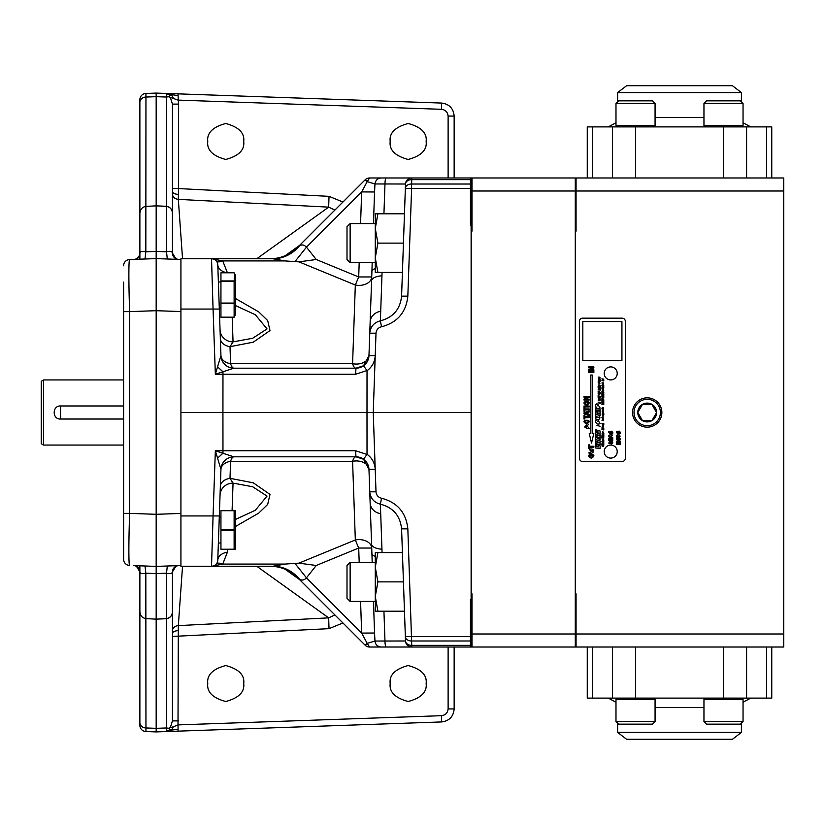 <?xml version="1.0" encoding="UTF-8"?>
<svg xmlns="http://www.w3.org/2000/svg" width="825" height="825" viewBox="0 0 825 825"><rect width="100%" height="100%" fill="white"/><g stroke="black" fill="none" stroke-linecap="round" stroke-linejoin="round"><path stroke-width="1.24" d="M123.595 406.013L60.534 406.013L60.534 418.987L123.595 418.987M123.595 405.962L60.534 405.962A6.538 6.538 0 0 0 59.256 406.086M59.245 418.914A6.538 6.538 0 0 0 60.534 419.038L123.595 419.038M43.591 445.057L41.25 443.706L41.25 381.294L43.591 379.943L43.591 445.057L123.595 445.057M60.534 405.962C52.099 405.549 52.088 419.44 60.534 419.038M347.005 598.3L347.005 565.465L350.13 562.341L350.13 601.425L347.005 598.3M347.005 259.535L347.005 226.7L350.13 223.575L350.13 262.659L347.005 259.535M375.282 562.341L350.13 562.341M375.282 567.229L375.282 596.547L377.902 581.883L375.282 567.229L377.902 552.564L375.282 552.564L375.282 567.229M235.61 519.379L255.358 510.252L267.032 496.093L252.667 486.74L233.052 483.11L232.093 510.427M227.514 549.522L227.422 552.142L222.74 564.083L211.695 566.249M330.258 610.304L365.155 645.202L367.187 643.356L361.67 633.084L306.446 577.861A39.084 0.846 51.9 0 0 294.927 563.382L298.928 563.155L316.243 565.486L306.446 577.861C303.971 580.418 301.537 580.728 299.145 578.779A39.084 35.63 90 0 0 273.003 566.249L285.007 564.083L222.74 564.083A13.025 5.424 40.9 0 0 216.253 564.083M218.006 553.606L218.377 543.005L218.006 553.606M235.61 305.621L255.358 314.748L267.032 328.907L252.667 338.26L233.052 341.89L232.186 317.243M375.282 223.575L350.13 223.575M375.282 228.453L375.282 257.771L377.902 243.117L375.282 228.463L377.902 213.799L375.282 213.799L375.282 228.463M227.422 272.807L222.74 260.917L211.695 258.751M330.258 214.696L365.155 179.798L367.187 181.644L361.67 191.916L306.446 247.139A39.084 0.846 -51.9 0 1 294.927 261.618L298.928 261.845L316.243 259.514L306.446 247.139C303.971 244.582 301.537 244.272 299.145 246.221A39.084 35.63 -90 0 1 273.003 258.751L285.007 260.917L222.74 260.917A13.025 5.424 -40.9 0 1 216.253 260.917M218.006 271.394L218.377 281.995L218.006 271.394M597.506 421.317C596.496 421.709 596.496 421.709 597.506 421.317M597.506 405.745C596.496 406.137 596.496 406.137 597.506 405.745M599.424 394.144C598.929 393.061 598.929 393.061 599.424 394.144M599.93 389.297C598.424 388.42 598.424 388.42 599.93 389.297M599.424 381.624C598.929 380.542 598.929 380.542 599.424 381.624M603.498 443.407C602.178 442.633 602.178 442.633 603.498 443.407M603.054 381.913C602.621 380.964 602.621 380.964 603.054 381.913M618.43 439.962C622.792 438.003 614.068 438.013 618.43 439.962M617.152 436.384C621.761 437.57 618.028 432.836 617.152 436.384M610.459 436.827C609.448 435.466 609.448 435.466 610.459 436.827L609.995 436.827M591.267 457.267C597.156 454.4 585.368 454.42 591.267 457.267M586.183 427.546C586.781 423.596 582.873 427.855 586.183 427.546M586.575 422.988C592.463 420.121 580.676 420.142 586.575 422.988M586.575 404.332C592.463 401.466 580.676 401.486 586.575 404.332M599.445 402.456L598.589 402.548L599.445 402.456M603.075 441.231L602.312 441.323L603.075 441.231M603.075 436.239L602.312 436.322L603.075 436.239M603.075 428.618L602.312 428.711L603.075 428.618M603.075 423.462L602.312 423.545L603.075 423.462M603.106 408.818L602.518 408.715L603.106 408.818M618.049 432.568L618.833 432.207L618.049 432.568M610.376 432.692L611.16 432.31L610.376 432.692M587.122 412.686L585.203 413.335L587.122 413.964L587.122 412.686M375.282 611.201L375.282 596.537L377.902 611.201L375.282 611.201M217.769 560.381L219.316 515.945L219.285 516.945L220.945 516.945M227.422 552.142A13.025 8.755 2 0 0 217.779 560.216A6.249 6.249 0 0 1 211.53 566.249L213.067 515.945L219.316 515.945L220.945 469.373L215.346 450.759L222.894 453.276L217.553 458.174M369.765 491.978A13.025 13.025 0 0 1 369.755 491.803L368.971 469.373A13.025 8.889 -2 0 0 352.584 461.309L230.598 461.309A13.025 8.755 2 0 0 220.945 469.373A13.025 13.025 0 0 1 233.97 456.802A13.025 4.455 -90 0 0 230.598 461.309L230 478.314L253.275 482.821L270.002 494.433L267.682 504.436L258.699 513.15L235.61 526.412M230 478.314L233.052 483.11A13.025 12.478 2 0 0 220.048 495.134L220.358 486.379A13.025 8.755 2 0 1 230 478.314M359.195 562.341L358.7 548.037L355.327 539.973L352.584 461.309A13.025 4.455 90 0 1 355.957 456.802L233.929 456.802A13.025 13.004 -90 0 0 220.935 469.353M220.945 308.055L219.285 308.055L220.358 338.621A13.025 8.755 -2 0 0 230 346.686L233.052 341.89A13.025 12.478 -2 0 1 220.048 329.866M219.347 515.316L218.316 544.634L218.377 543.005L220.945 543.005M273.003 566.249L180.922 566.249L180.922 258.751L270.012 258.751A39.084 39.084 0 0 0 297.65 247.304L299.145 246.221M222.894 371.724L217.553 366.826L215.346 374.241L233.929 368.198A13.025 13.004 90 0 1 220.935 355.647L220.935 355.647A13.025 13.025 0 0 0 233.97 368.198A13.025 4.455 90 0 1 230.598 363.691A13.025 8.755 -2 0 1 220.945 355.627L217.779 264.784A6.249 6.249 0 0 0 211.53 258.751L213.067 309.055L219.316 309.055M369.765 333.022A13.025 13.025 0 0 0 369.755 333.197L368.971 355.627A13.025 8.889 2 0 1 352.584 363.691L230.598 363.691L230 346.686L253.275 342.179L270.002 330.567L267.682 320.564L258.699 311.85L235.61 298.588M227.133 272.807A13.025 8.755 -2 0 1 217.779 264.784A6.249 6.249 0 0 0 211.53 258.751L273.003 258.751M217.769 264.619L218.377 281.995L220.945 281.995M375.282 272.436L375.282 257.771L377.902 272.436L375.282 272.436M359.195 262.659L358.7 276.963L355.327 285.027L352.584 363.691A13.025 4.455 -90 0 0 355.957 368.198L233.929 368.198M637.797 412.5L642.5 420.647L651.905 420.647L656.607 412.5L651.905 404.353L642.5 404.353L637.797 412.5A9.405 9.405 0 0 0 651.905 420.647A9.405 9.405 0 0 0 651.905 404.353L642.5 404.353A9.405 9.405 0 0 0 637.797 412.5L637.88 412.644M656.525 412.644L651.987 404.498M651.905 404.353A9.405 9.405 0 0 0 642.5 404.353L637.88 412.356M642.665 420.647L651.905 420.647M236.693 566.249L270.012 566.249A39.084 39.084 0 0 1 297.65 577.696L299.145 578.779M285.007 564.083L294.927 563.382M380.707 513.717L381.944 549.182A13.025 5.455 178 0 1 371.59 544.222L369.755 491.803C370.456 498.362 373.993 502.477 380.366 504.157L380.707 513.717A13.025 11.426 178 0 1 370.147 502.941L368.971 469.373A13.025 13.025 0 0 0 355.957 456.802L363.536 459.236L368.971 469.373L375.22 469.373L376.004 491.803L369.755 491.803M375.282 556.349A13.025 4.084 178 0 1 371.92 553.761L371.59 544.222M381.944 549.182L382.058 552.564M316.243 565.486L358.7 548.037L371.724 548.037A13.025 8.889 -2 0 0 355.327 539.973L298.928 563.155M219.285 308.055L218.316 280.366M285.007 260.917L294.927 261.618M401.579 296.484A26.06 26.06 0 0 0 401.589 296.144C400.197 309.262 393.123 317.491 380.366 320.843L380.707 311.283A13.025 11.426 -178 0 0 370.147 322.059L369.755 333.197C370.456 326.638 373.993 322.523 380.366 320.843A13.025 13.025 0 0 0 380.201 320.873M380.707 311.283L381.944 275.818A13.025 5.455 -178 0 0 371.59 280.778L368.971 355.627A13.025 13.025 0 0 1 355.957 368.198L355.647 374.241L366.97 370.559L363.536 365.764L355.957 368.198M381.944 275.818L382.058 272.436M375.282 268.651A13.025 4.084 -178 0 0 371.92 271.239L371.59 280.778M316.243 259.514L358.7 276.963L371.724 276.963A13.025 8.889 2 0 1 355.327 285.027L298.928 261.845M647.202 399.31A13.19 13.19 0 0 0 635.776 419.1A13.19 13.19 0 0 0 658.628 419.1A13.19 13.19 0 0 0 647.202 399.31M600.126 423.503L599.228 422.452M597.64 419.595L595.444 420.554C595.949 423.772 597.517 424.782 600.126 423.596C599.033 422.843 597.702 417.11 595.444 420.554M600.126 407.932L599.228 406.869M597.64 404.023L595.444 404.982C595.949 408.2 597.517 409.21 600.126 408.024C599.033 407.272 597.702 401.538 595.444 404.982M595.444 417.656L595.444 414.583M595.444 416.109L595.444 416.955M600.167 389.699L600.27 389.72C600.105 386.048 596.042 390.081 600.27 389.72M600.229 380.15L598.692 378.448C598.032 379.82 598.558 380.273 600.27 379.789M603.127 445.717L601.889 445.902C603.477 446.707 603.89 446.645 603.127 445.717L601.889 445.902C603.477 446.707 603.89 446.645 603.127 445.717M602.879 443.623L603.797 443.778C603.642 440.55 600.074 444.097 603.797 443.778M603.756 440.602L603.797 440.292C603.962 438.065 600.26 440.529 603.797 440.292M602.827 432.548L603.188 432.888C603.384 432.166 603.137 431.722 602.456 431.568L603.188 432.888M602.827 425.504L603.188 425.855C603.384 425.133 603.137 424.689 602.456 424.524L603.188 425.855M602.724 419.358C605.137 418.997 600.971 417.976 602.724 419.358C605.137 418.997 600.971 417.976 602.724 419.358M603.364 418.244L601.91 417.625L603.364 418.244M602.209 414.346L603.828 414.562L602.374 413.944M602.209 413.119L603.828 413.335L602.374 412.717M602.281 410.541C604.9 410.572 601.652 408.88 602.281 410.541C604.9 410.572 601.652 408.88 602.281 410.541M602.724 408.055C605.137 407.705 600.971 406.673 602.724 408.055C605.137 407.705 600.971 406.673 602.724 408.055M602.797 391.38C604.292 392.215 601.817 390.586 601.889 391.277L602.797 391.38C604.292 392.215 601.817 390.586 601.889 391.277L602.797 391.38M601.92 388.761C604.127 388.761 604.199 388.358 602.137 387.564C603.436 388.142 603.364 388.544 601.92 388.761C604.127 388.761 604.199 388.358 602.137 387.564C603.436 388.142 603.364 388.544 601.92 388.761M603.127 382.79L601.889 382.986C603.477 383.79 603.89 383.728 603.127 382.79L601.889 382.986C603.477 383.79 603.89 383.728 603.127 382.79M611.366 443.582L611.438 444.211C613.315 442.86 613.161 441.963 610.985 441.499C609.716 443.551 609.366 443.541 609.933 441.468C608.262 443.118 608.53 443.84 610.737 443.623C611.861 441.86 612.098 442.056 611.438 444.211M612.408 437.518L612.707 437.528C611.273 436.982 611.098 436.332 612.16 435.559C612.635 434.847 612.129 434.631 610.644 434.919C606.777 434.899 609.613 439.168 612.707 437.528M588.297 424.772L587.637 425.164M586.441 428.495L589.174 428.495L586.585 425.123L589.174 428.495M180.922 515.945L213.067 515.945L215.346 450.759L222.967 450.759L222.936 412.5L366.991 412.5L367.022 370.745C372.106 366.981 374.839 361.938 375.22 355.627L376.004 333.197C376.375 329.783 378.211 327.638 381.521 326.772C397.341 322.616 406.117 312.407 407.839 296.144L411.603 188.368L470.446 188.368L470.446 225.638L471.116 225.638L471.116 647.027L369.579 647.027A6.249 6.249 0 0 1 365.155 645.202L297.65 577.696M372.178 562.341L371.92 553.761L372.219 562.341M360.566 601.425L361.67 633.084L374.56 633.023L373.457 601.425M470.446 647.027L470.446 640.984L411.603 640.984L411.757 645.356A6.249 4.568 178 0 1 405.508 640.994L404.467 611.201L377.902 611.201M403.446 581.883L377.902 581.883M401.579 528.516A26.06 26.06 0 0 1 401.589 528.856L402.425 552.564L377.902 552.564M376.004 491.803C376.375 495.217 378.211 497.362 381.521 498.228C397.341 502.384 406.117 512.593 407.839 528.856L411.603 640.984A6.249 4.568 178 0 1 405.353 636.632L401.589 528.856C400.197 515.738 393.123 507.509 380.366 504.157A26.06 26.06 0 0 1 380.696 504.219M365.155 645.202A6.249 6.249 0 0 0 369.579 647.027L367.187 643.356L374.963 641.035L405.508 640.994L404.467 611.201L405.353 636.632L470.446 636.632L470.446 599.363L471.116 599.363M381.521 498.228L380.366 504.157A13.025 13.025 0 0 1 380.201 504.127M222.894 453.276L233.929 456.802M355.957 456.802L355.647 450.759L222.967 450.759L222.977 453.1M220.935 355.647L217.553 366.826M180.922 309.055L213.067 309.055L215.346 374.241L222.967 374.241L222.977 371.9M470.446 188.368L470.446 184.016L411.603 184.016L411.757 179.644A6.249 4.568 -178 0 0 405.508 184.006L405.353 188.368L411.603 188.368L411.603 184.016A6.249 4.568 -178 0 0 405.353 188.368L401.589 296.144L402.425 272.436L377.902 272.436M403.446 243.117L377.902 243.117M470.446 184.016L470.446 177.973L411.757 177.973A6.249 6.249 0 0 0 405.508 184.006L404.467 213.799L377.902 213.799M381.521 326.772L380.366 320.843A26.06 26.06 0 0 0 380.696 320.781M372.178 262.659L371.92 271.239L372.219 262.659M360.566 223.575L361.67 191.916L374.56 191.977L373.457 223.575M470.446 179.644L411.757 179.644L411.757 177.973L369.579 177.973A6.249 6.249 0 0 0 365.155 179.798L297.65 247.304M402.425 552.564L401.589 528.846M647.202 397.846A14.654 14.654 0 0 1 659.897 419.832A14.654 14.654 0 0 1 634.507 419.832A14.654 14.654 0 0 1 647.202 397.846M643.943 398.207L645.387 397.949M650.461 398.207L649.502 398.021M600.126 426.308L596.867 425.401L600.126 426.308M595.444 418.677C601.012 422.06 601.611 414.16 595.794 414.676C595.351 416.161 596.496 417.089 599.239 417.45C597.125 416.831 595.856 417.244 595.444 418.677M598.135 400.806C600.641 400.806 600.724 400.352 598.383 399.444C599.857 400.104 599.775 400.558 598.135 400.806M599.435 394.505C602.467 392.257 595.382 393.02 599.435 394.505M600.27 385.976C600.043 384.997 599.352 384.656 598.197 384.945C598.311 385.904 599.002 386.244 600.27 385.976M599.507 382.625L598.094 382.841C599.909 383.749 600.373 383.687 599.507 382.625M599.435 381.985C602.467 379.737 595.382 380.5 599.435 381.985M600.27 377.994C598.104 375.334 597.62 379.088 600.27 377.994M601.92 427.164C604.127 427.164 604.199 426.772 602.137 425.968C603.436 426.556 603.364 426.948 601.92 427.164M603.312 420.729C603.549 419.523 603.106 419.389 601.972 420.296C602.632 419.863 603.075 420.007 603.312 420.729M602.508 415.841C603.271 416.12 603.591 415.955 603.467 415.336L602.508 415.841M602.724 411.737C605.137 411.376 600.982 410.355 602.724 411.737M603.797 390.215C601.899 387.874 601.456 391.174 603.797 390.215M603.797 385.337C601.889 382.996 601.456 386.306 603.797 385.337M603.065 382.222C602.611 380.583 602.611 380.583 603.065 382.222M618.461 440.622C625.092 437.147 611.717 437.312 618.461 440.622M616.492 437.033C624.154 438.952 617.079 430.423 616.492 437.033M591.308 458.236C600.27 453.152 582.202 453.389 591.308 458.236M588.689 452.966C594.289 455.07 595.691 447.635 589.39 449.233C589.04 449.903 590.257 450.419 593.031 450.77L588.689 452.966M586.616 423.968C595.578 418.883 577.5 419.11 586.616 423.968M586.616 405.312C595.578 400.228 577.5 400.455 586.616 405.312M600.126 448.336L600.126 445.902L595.444 443.695L595.444 445.397L598.599 446.748L595.444 446.356L595.444 447.975L600.126 448.336M600.126 442.602L600.126 440.911L597.682 440.168L600.126 439.787L600.126 437.962L597.785 438.488L595.444 436.714L595.444 438.601L597.31 440.096L595.444 439.642L595.444 441.323L600.126 442.602M600.126 444.737L600.126 443.077L595.444 441.798L595.444 443.479L600.126 444.737M600.126 437.704L600.126 436.033L595.444 434.754L595.444 436.435L600.126 437.704M600.126 435.59L600.126 434.074L597.156 433.321L600.126 433.115L600.126 431.032L595.444 429.712L595.444 431.217L598.269 431.991L595.444 432.125L595.444 434.27L600.126 435.59M600.126 415.46L600.126 413.975L596.753 413.026L600.126 413.17L600.126 411.562L596.805 409.86L600.126 410.716L600.126 409.252L595.444 407.973L595.444 410.551L597.929 411.809L595.444 411.716L595.444 414.181L600.126 415.46M600.27 402.353L598.135 402.693L600.27 403.683L600.27 402.353M598.135 397.598L599.569 398.176L598.135 398.991L600.27 399.352L598.837 398.774L600.27 397.959L598.135 397.598M600.27 397.238L598.135 396.856L600.27 397.238M598.496 395.783L598.135 395.216L598.135 396.608L600.27 396.454L598.496 395.783M600.27 392.308L599.363 392.153L599.363 391.308L598.496 391.999L598.135 391.081L598.135 392.298L600.27 392.308M600.27 390.122L598.135 389.74L600.27 390.122M600.27 386.554L599.919 387.502L598.981 386.44L598.496 387.265L598.135 386.265L598.135 387.554L600.27 387.925L600.27 386.554M603.797 444.036L603.488 444.871L602.972 443.984L602.229 444.654L601.92 443.778L601.92 444.923L603.797 445.242L603.797 444.036M603.797 441.138L601.92 441.437L603.797 442.313L603.797 441.138M603.797 438.085L603.003 437.198L602.229 437.817L601.92 437.002L601.92 438.075L603.797 438.085M603.797 436.147L601.92 436.446L603.797 437.322L603.797 436.147M603.797 434.517L603.488 435.249L601.92 435.291L603.797 435.621L603.797 434.517M603.797 433.166L603.488 433.898L601.92 433.95L603.797 434.27L603.797 433.166M603.797 429.938L601.92 429.598L603.797 429.938M603.797 428.526L601.92 428.835L603.797 429.701L603.797 428.526M603.797 423.369L601.92 423.668L603.797 424.545L603.797 423.369M603.302 417.068L602.941 416.429L603.302 417.068M603.302 412.644L602.941 412.005L603.302 412.644M603.797 408.942L601.92 408.323L603.106 409.427L603.797 408.942M601.92 402.579L603.219 403.394L601.92 403.776L603.24 404.302L601.92 404.632L603.797 404.57L602.425 403.683L603.797 403.322L601.92 402.579M601.92 400.517L603.219 401.332L601.92 401.713L603.24 402.249L601.92 402.569L603.797 402.507L602.425 401.62L603.797 401.27L601.92 400.517M601.92 398.454L603.219 399.269L601.92 399.651L603.24 400.187L601.92 400.507L603.797 400.445L602.425 399.558L603.797 399.197L601.92 398.454M601.92 396.505L603.343 397.454L601.92 397.97L603.797 397.691L601.92 396.505M603.797 396.371L601.92 396.041L603.797 396.371M603.797 395.711L602.91 395.309L603.797 394.567L602.663 395.082L601.92 394.381L602.714 395.526L601.92 395.701L603.797 395.711M603.797 394.164L601.92 393.834L603.797 394.164M601.92 392.267L603.178 392.782L601.92 393.494L603.797 393.814L602.539 393.308L603.797 392.597L601.92 392.267M602.24 385.987L603.797 385.997L601.92 385.677L603.24 386.657L601.92 387.152L603.797 387.482L602.229 386.946L603.797 386.894L602.24 385.987M602.24 379.118L603.797 379.129L601.92 378.809L603.24 379.789L601.92 380.294L603.797 380.614L602.229 380.088L603.797 380.026L602.24 379.118M620.379 443.613L617.317 443.613L620.379 442.973L620.379 442.355L617.317 441.726L620.379 441.726L620.379 441.127L616.492 441.127L616.492 442.087L619.142 442.664L616.492 443.242L616.492 444.211L620.379 444.211L620.379 443.613M620.441 433.455L619.41 432.795L620.441 432.475L619.41 431.186L616.43 431.32L617.461 431.991L616.43 432.3L617.461 433.579L620.441 433.455M612.707 438.127L612.047 438.127L612.047 440.076L610.995 440.076L610.995 438.323L610.335 438.323L610.335 440.076L609.479 440.076L609.479 438.188L608.819 438.188L608.819 440.777L612.707 440.777L612.707 438.127M612.769 433.661L611.738 432.939L612.769 432.599L611.738 431.186L611.16 431.774L608.757 431.331L609.788 432.063L608.757 432.403L609.788 433.806L610.376 433.228L612.769 433.661M593.866 371.559L588.689 371.559L588.689 372.508L593.866 372.508L593.866 371.559M593.866 369.765L590.483 369.765L593.866 367.878L593.866 366.929L588.689 366.929L588.689 367.816L592.144 367.816L588.689 369.724L588.689 370.642L593.866 370.642L593.866 369.765M593.866 446.243L589.566 446.243L589.566 444.861L588.689 444.861L588.689 448.573L589.566 448.573L589.566 447.191L593.866 447.191L593.866 446.243M589.174 416.687L584.863 416.687L584.863 415.305L583.987 415.305L583.987 419.017L584.863 419.017L584.863 417.636L589.174 417.636L589.174 416.687M583.987 412.82L583.987 413.82L589.174 415.645L589.174 414.645L587.998 414.253L587.998 412.387L589.174 411.974L589.174 410.943L583.987 412.82M589.174 408.932L584.863 408.932L584.863 407.55L583.987 407.55L583.987 411.262L584.863 411.262L584.863 409.881L589.174 409.881L589.174 408.932M589.174 406.024L583.987 406.024L583.987 406.962L589.174 406.962L589.174 406.024M589.174 399.135L585.791 399.135L589.174 397.258L589.174 396.309L583.987 396.309L583.987 397.186L587.452 397.186L583.987 399.104L583.987 400.022L589.174 400.022L589.174 399.135M589.256 433.445L591.525 443.077L593.804 433.445L592.257 433.445L592.257 375.014L590.803 375.014L590.803 433.445L589.256 433.445M621.926 321.554L582.832 321.554L582.832 360.638L621.926 360.638L621.926 321.554M610.717 366.898A6.518 6.518 0 0 0 605.076 376.664A6.518 6.518 0 0 0 616.357 376.664A6.518 6.518 0 0 0 610.717 366.898M610.717 445.077A6.518 6.518 0 0 0 605.076 454.843A6.518 6.518 0 0 0 616.357 454.843A6.518 6.518 0 0 0 610.717 445.077M470.446 645.356L411.757 645.356L411.757 647.027A6.249 6.249 0 0 1 405.508 640.994L385.151 641.035M386.512 647.027L381.222 647.027C377.499 646.645 375.427 644.645 374.963 641.035L374.56 633.023M180.922 412.5L222.936 412.5L222.967 374.241L355.647 374.241M355.647 450.759L366.97 454.441L363.536 459.236M375.22 355.627L368.971 355.627L363.536 365.764M404.467 213.799L405.353 188.368L404.467 213.799M365.155 179.798A6.249 6.249 0 0 1 369.579 177.973L367.187 181.644L374.963 183.965L405.508 184.006L385.151 183.965M369.579 177.973L381.222 177.973C377.623 178.241 375.55 180.242 374.963 183.965L374.56 191.977M582.574 318.161A3.125 3.125 0 0 0 579.449 321.296L579.449 458.36A3.125 3.125 0 0 0 582.574 461.495L622.184 461.495A3.125 3.125 0 0 0 625.309 458.36L625.309 321.296A3.125 3.125 0 0 0 622.184 318.161L582.574 318.161M386.296 647.027A6.249 1.32 -90 0 1 384.976 641.035L383.934 611.201M411.757 647.027A6.249 6.249 0 0 1 405.508 640.994M470.446 640.984L470.446 636.632M366.97 454.441L367.022 454.255C372.106 458.019 374.839 463.062 375.22 469.373L373.24 412.5L376.004 333.197L369.755 333.197M471.116 412.5L366.991 412.5L367.022 454.255M411.757 177.973A6.249 6.249 0 0 0 405.508 184.006A6.249 6.249 0 0 1 411.757 177.973M386.296 177.973A6.249 1.32 90 0 0 384.976 183.965L383.934 213.799M381.222 177.973L386.512 177.973M576.056 177.973L575.386 177.973L575.386 231.155L576.056 231.155L576.056 177.973L783.75 177.973L783.75 190.998L576.056 190.998M576.056 634.002L783.75 634.002L783.75 647.027L576.056 647.027L576.056 593.845L575.386 593.845L575.386 231.155M783.75 190.998L783.75 634.002M471.116 225.638L471.116 177.973L470.446 177.973M575.386 593.845L575.386 647.027L576.056 647.027M472.003 231.155L472.003 177.973L471.219 177.973L471.219 231.155L472.003 231.155M472.003 634.002L472.003 593.845L471.219 593.845L471.219 647.027L472.003 647.027L472.003 634.002L575.283 634.002L575.283 647.027L472.003 647.027M472.003 177.973L575.283 177.973L575.283 634.002M575.283 190.998L472.003 190.998M471.219 231.155L471.219 593.845M448.119 647.027L448.119 708.923L454.152 708.923C453.441 716.626 449.254 720.967 441.581 721.937L441.581 715.688L178.004 724.897L178.324 625.618A6.249 5.197 0 0 0 172.456 630.805M334.898 614.934L328.67 617.863L329.02 628.66L172.456 636.436M182.542 258.751L178.324 199.382C174.756 198.907 172.796 197.175 172.456 194.195M334.898 210.066L328.67 207.137L178.324 199.382L178.489 188.564L172.456 188.564M139.879 259.174L139.879 248.562M139.879 576.438L139.879 565.826M139.879 722.566L139.879 725.299A6.249 6.249 0 0 0 145.922 731.548L145.953 727.959A6.249 5.393 180 0 1 139.879 722.566L139.879 611.366C140.085 615.491 142.075 617.904 145.86 618.616L145.953 727.959L156.172 728.32L156.172 731.909L145.922 731.548A6.249 6.249 0 0 1 139.879 725.299M134.588 565.682A6.249 6.249 0 0 1 136.445 566.28L139.879 571.859C139.404 568.033 137.393 565.95 133.846 565.61L145.025 566.002L145.829 573.22L156.172 573.561L156.172 619.142L145.86 618.616L145.829 573.22C142.22 574.066 140.24 573.623 139.879 571.859L139.879 611.366M139.879 213.634L139.879 253.141C140.24 251.377 142.22 250.934 145.829 251.78L145.953 97.041A6.249 5.393 180 0 0 139.879 102.434L139.879 213.634C140.085 209.509 142.075 207.096 145.86 206.384L156.172 205.858L156.172 96.68L145.953 97.041L145.922 93.452L156.172 93.091L156.172 96.68L166.495 97.03L166.423 206.281C170.321 207.065 172.332 209.498 172.456 213.582L172.456 253.141C172.105 251.377 170.125 250.934 166.516 251.78L156.172 251.439L156.172 205.858L166.485 206.384L166.516 251.78L167.31 258.998L156.172 258.607L129.628 259.535A52.119 1.815 88 0 0 129.628 311.623L156.172 310.695L156.172 258.607L180.922 259.473L167.31 258.998M145.922 93.452A6.249 6.249 0 0 0 139.879 99.701L139.879 102.434M441.581 721.937L172.085 731.352L168.63 728.238L166.495 727.97L166.423 618.719L156.172 619.142L156.172 728.32L166.495 727.97L166.176 731.558L156.172 731.909M156.172 619.142L166.485 618.616L166.516 573.22L156.172 573.561L156.172 566.393L133.846 565.61A6.249 6.249 0 0 1 133.918 565.62M136.445 258.72C138.951 256.699 140.095 254.832 139.879 253.141A6.249 6.249 0 0 1 134.588 259.318M145.025 258.998L145.829 251.78L156.172 251.439L156.172 258.607M172.085 731.352L166.176 731.558M180.922 565.527L156.172 566.393L156.172 514.305L129.628 513.377A52.119 1.815 92 0 0 129.628 565.465L128.741 565.373M123.595 559.216L123.595 311.623L123.595 559.216A6.249 6.249 0 0 0 129.628 565.465M123.595 282.109L123.595 311.623L129.628 311.623L129.628 513.377L123.595 513.377M128.731 259.627L129.628 259.535A6.249 6.249 0 0 0 123.595 265.784M156.172 205.858L166.423 206.281M156.172 93.091L166.176 93.442L166.495 97.03L168.63 96.762L178.004 100.103L441.581 109.312L441.581 103.063L166.176 93.442M178.004 731.146L178.097 729.31L166.372 730.641M171.456 730.445L173.374 726.773L178.004 724.897L178.097 729.31M166.423 618.719C170.321 617.935 172.332 615.502 172.456 611.418C172.291 615.429 170.301 617.822 166.485 618.616M172.456 611.459L172.456 720.885L170.29 727.691L168.63 728.238M167.31 566.002L166.516 573.22C170.125 574.066 172.105 573.623 172.456 571.859L172.456 611.418M166.485 206.384C170.301 207.178 172.291 209.571 172.456 213.582M172.456 213.541L172.456 104.115L170.29 97.309M166.372 94.359L171.456 94.555L168.63 96.762M172.085 93.648L171.456 94.555L173.374 98.227M178.004 93.854L178.097 95.69L171.456 94.555M178.097 95.69L178.489 104.115L172.456 104.115M441.581 103.063C449.254 104.032 453.441 108.374 454.152 116.078L448.119 116.078C447.666 112.148 445.49 109.89 441.581 109.312M448.119 708.923C447.697 712.872 445.521 715.131 441.581 715.688M243.726 683.512C244.747 692.01 238.755 698.012 225.751 701.498C212.737 698.012 206.745 692.01 207.766 683.512C206.745 675.015 212.737 669.023 225.751 665.538C238.755 669.023 244.747 675.015 243.726 683.512M426.143 683.512C427.164 692.01 421.173 698.012 408.158 701.498C395.154 698.012 389.163 692.01 390.184 683.512C389.163 675.015 395.154 669.023 408.158 665.538C421.173 669.023 427.164 675.015 426.143 683.512M329.02 628.66L342.932 622.978M454.152 708.923L454.152 647.027M173.374 726.773L170.29 727.691M178.489 720.885L172.456 720.885M180.922 513.439L156.172 514.305L156.172 310.695L180.922 311.561M177.746 565.682A6.249 6.249 0 0 0 175.9 566.28L172.456 571.859C172.796 568.167 174.807 566.084 178.489 565.61A6.249 6.249 0 0 0 178.427 565.62L178.726 565.599M175.9 258.72L172.456 253.141A6.249 6.249 0 0 0 177.746 259.318M426.143 141.487C427.164 132.99 421.173 126.988 408.158 123.503C395.154 126.988 389.163 132.99 390.184 141.487C389.163 149.985 395.154 155.977 408.158 159.462C421.173 155.977 427.164 149.985 426.143 141.487M243.726 141.487C244.747 132.99 238.755 126.988 225.751 123.503C212.737 126.988 206.745 132.99 207.766 141.487C206.745 149.985 212.737 155.977 225.751 159.462C238.755 155.977 244.747 149.985 243.726 141.487M256.75 258.751L328.67 207.137L329.02 196.34L342.932 202.022M454.152 116.078L454.152 177.973M182.542 566.249L178.324 625.618L328.67 617.863L256.75 566.249M177.767 259.318L175.529 258.524M220.945 549.244L220.945 510.427L235.455 510.427L235.61 549.202L220.945 549.244L234.125 549.522M220.945 510.706L234.125 510.706L234.125 529.702L220.945 529.702M220.945 530.248L234.125 530.248L234.125 549.244M235.104 544.552L235.104 534.992M235.104 525.009L235.104 515.439M234.125 530.248L234.125 529.702M234.764 273.983L235.61 275.798L235.61 314.263L234.125 317.243L220.945 317.243L220.945 272.807L234.125 272.807L234.754 273.983L234.125 280.943L220.945 280.943M220.945 281.377L234.125 281.377L234.125 303.084L220.945 303.084M220.945 303.6L234.125 303.6L234.125 317.171L220.945 317.171M234.125 303.6L234.125 303.084M626.587 739.283L732.435 739.283L741.407 732.404L617.626 732.404L626.587 739.283M741.747 698.105L743.047 699.414L743.047 721.555L740.438 724.164L706.561 724.164L703.962 721.555L743.047 721.555L741.407 723.205L741.407 732.404M771.767 647.027L771.767 698.105L587.266 698.105L587.266 647.027M743.047 699.414L703.962 699.414L703.962 721.555M652.451 699.414L615.986 699.414L615.986 721.555L655.071 721.555L655.071 699.414L652.451 699.414M655.071 721.555L652.462 724.164L618.585 724.164L615.986 721.555L615.986 702.188L608.242 698.105M732.435 85.718L626.587 85.718L617.626 92.596L741.407 92.596L732.435 85.718M617.626 101.795L617.626 92.596M587.266 177.973L587.266 126.895L771.767 126.895L771.767 177.973M635.528 125.586L655.071 125.586L655.071 103.445L615.986 103.445L615.986 125.586L635.528 125.586M615.986 103.445L618.585 100.836L652.462 100.836L655.071 103.445M706.571 125.586L743.047 125.586L743.047 103.445L703.962 103.445L703.962 125.586L706.571 125.586M703.962 103.445L706.561 100.836L740.438 100.836L743.047 103.445L741.407 101.795L741.407 92.596M217.779 560.216A6.249 6.249 0 0 1 211.53 566.249L211.53 566.249M407.839 528.856L401.589 528.856M407.839 296.144L401.589 296.144M172.456 633.404C172.807 631.775 174.776 630.847 178.375 630.599M172.456 191.596C172.807 193.225 174.776 194.153 178.375 194.401M448.119 177.973L448.119 116.078M178.489 104.115L178.489 188.564L329.02 196.34M299.558 579.604L285.275 569.353M285.275 255.647L299.558 245.396M703.962 707.489L655.071 707.489M746.584 698.105L746.584 647.027M723.504 647.027L723.504 698.105M766.621 698.105L766.621 647.027M592.412 698.105L592.412 647.027M612.449 698.105L612.449 647.027M635.528 698.105L635.528 647.027M655.071 117.511L703.962 117.511M612.449 126.895L612.449 177.973M635.528 177.973L635.528 126.895M592.412 126.895L592.412 177.973M766.621 126.895L766.621 177.973M746.584 126.895L746.584 177.973M723.504 126.895L723.504 177.973M43.591 379.943L123.595 379.943M375.282 601.425L350.13 601.425M375.282 262.659L350.13 262.659M138.383 567.796L139.507 569.724M173.962 567.796L172.827 569.724M617.626 723.205L617.626 732.404M743.047 702.188L750.781 698.105M705.262 698.105L703.962 699.414M617.286 698.105L615.986 699.414M653.771 698.105L655.071 699.414M615.986 122.812L608.242 126.895M743.047 122.812L750.781 126.895M653.771 126.895L655.071 125.586M617.286 126.895L615.986 125.586M741.747 126.895L743.047 125.586M705.262 126.895L703.962 125.586"/></g></svg>
